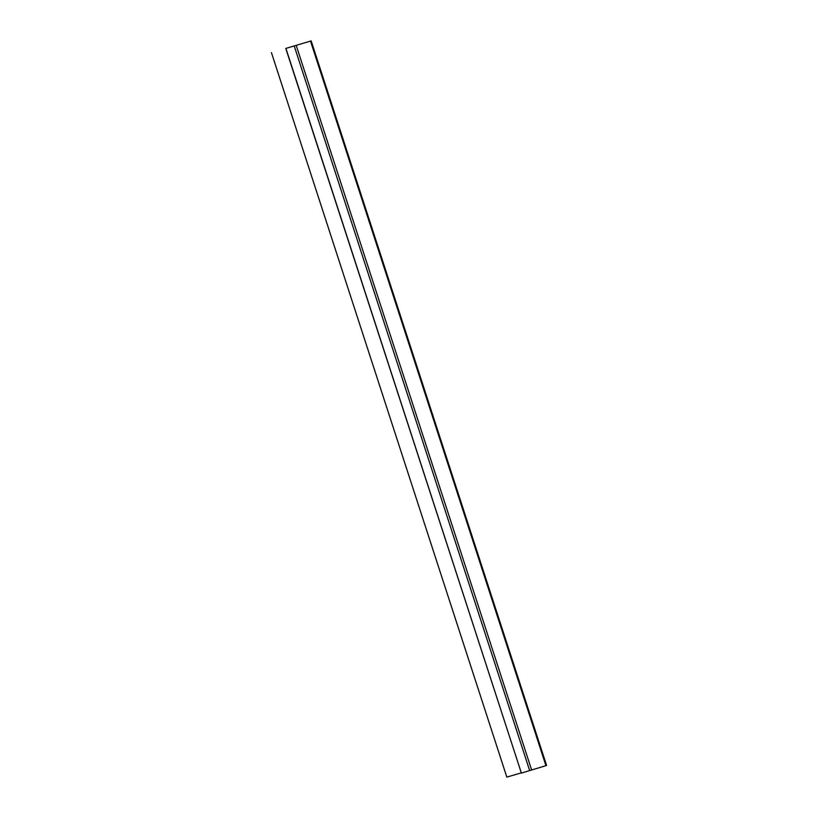 <?xml version="1.0" encoding="UTF-8"?>
<svg xmlns="http://www.w3.org/2000/svg" width="818" height="818" viewBox="0 0 818 818"><rect width="100%" height="100%" fill="white"/><g stroke="black" fill="none" stroke-linecap="round" stroke-linejoin="round"><path stroke-width="1.23" d="M285.983 48.61L521.383 773.092L545.923 765.668L546.567 765.382L311.167 40.9L285.768 48.436L521.311 772.867M285.768 48.436L311.167 40.9M271.433 52.618L506.833 777.1L521.168 772.908M310.533 41.186L545.923 765.668M294.255 46.053L529.645 770.536M531.588 769.861L296.198 45.379"/></g></svg>

